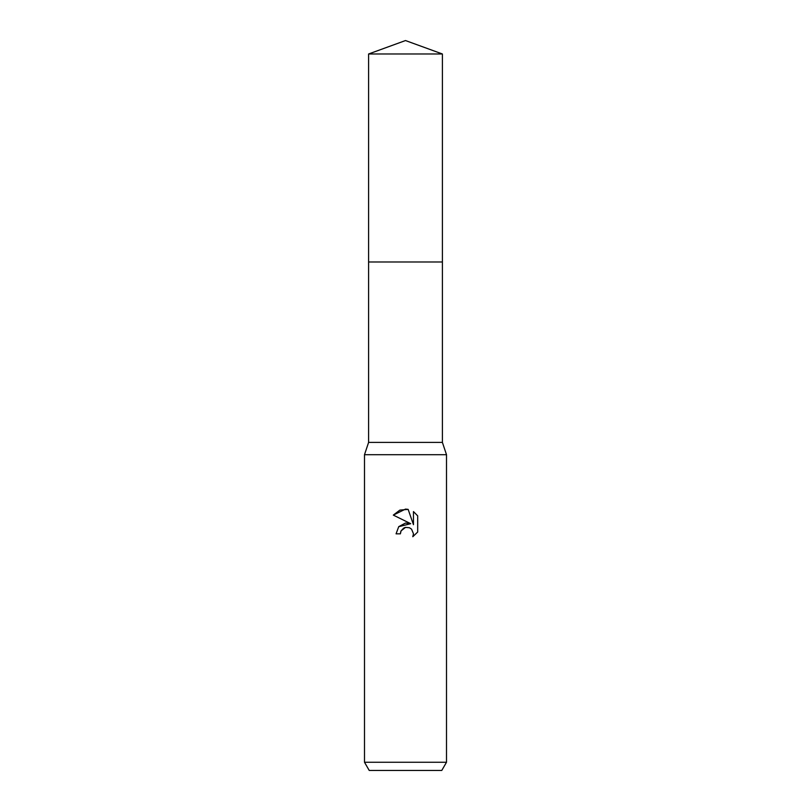 <?xml version="1.0" encoding="UTF-8"?>
<svg xmlns="http://www.w3.org/2000/svg" width="811" height="811" viewBox="0 0 811 811"><rect width="100%" height="100%" fill="white"/><g stroke="black" fill="none" stroke-linecap="round" stroke-linejoin="round"><path stroke-width="0.61" stroke-dasharray="4.05 3.04" d="M442.4 442.4L368.599 442.4M405.5 261.983L442.4 261.983L405.5 261.983M446.506 454.707L364.494 454.707M446.506 762.249L364.494 762.249M441.772 770.45L369.228 770.45M400.816 531.428L401.07 530.86M393.315 515.107L410.721 523.683M413.458 511.579L413.458 524.687L408.146 509.379M398.698 526.694L396.072 533.831L400.381 533.831M403.736 528.073L404.425 527.738M417.685 532.026L417.685 515.847M442.4 261.983L368.599 261.983M442.4 53.982L368.599 53.982"/><path stroke-width="1.22" d="M368.599 53.982L442.4 53.982L405.5 40.55L368.599 53.982L368.599 442.4L442.4 442.4L446.506 454.707L446.506 762.249L364.494 762.249L369.228 770.45L441.772 770.45L446.506 762.249M368.599 442.4L364.494 454.707L446.506 454.707M405.5 527.393L401.07 530.86L400.381 533.831L396.072 533.831L398.738 526.643L405.5 523.054L410.721 523.683L393.315 515.107L405.5 509.095L408.146 509.379L413.458 524.687L413.458 511.579L417.685 515.847L417.685 532.026L412.789 536.72L413.478 533.79L411.562 529.157L409.433 527.738L405.5 527.393L409.433 527.738L411.562 529.157L413.478 533.79L412.789 536.72L417.685 532.026M400.381 533.831L400.816 531.428M408.146 509.379L399.864 510.109L393.315 515.107M417.685 515.847L413.458 511.579M410.721 523.683L398.698 526.694M401.07 530.86L403.736 528.073M404.425 527.738L405.338 527.434M368.599 261.983L442.4 261.983L442.4 442.4M442.4 53.982L442.4 261.983M364.494 454.707L364.494 762.249"/></g></svg>
